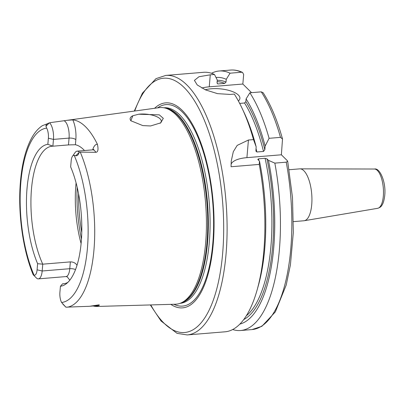 <?xml version="1.0" encoding="UTF-8"?>
<svg xmlns="http://www.w3.org/2000/svg" width="405" height="405" viewBox="0 0 405 405"><rect width="100%" height="100%" fill="white"/><g stroke="black" fill="none" stroke-linecap="round" stroke-linejoin="round"><path stroke-width="0.61" d="M47.851 144.327L48.377 138.216A8.804 3.351 -94.7 0 0 46.691 128.132L45.978 126.264C45.846 124.765 46.919 123.662 49.197 122.948L49.597 122.836A12.707 4.845 85.3 0 1 53.46 139.391L52.878 146.2L47.851 144.327A71.26 27.155 85.3 0 0 27.029 188.462A71.26 27.155 85.3 0 0 37.619 263.701L37.093 269.811L42.181 270.986A12.707 4.845 85.3 0 1 38.394 278.863A12.707 4.845 85.3 0 1 36.313 277.901A12.707 4.845 85.3 0 1 36.303 277.891M49.597 122.836L50.402 122.619A92.694 35.321 -94.7 0 0 50.331 122.629L42.373 125.666C38.288 128.395 34.789 132.374 31.879 137.604C25.692 148.873 21.845 163.984 20.341 182.944C17.84 213.486 22.918 250.077 33.169 274.717L34.076 275.238A8.804 3.351 -94.7 0 0 37.093 269.811M64.248 283.672L62.598 283.809L60.426 286.274A71.26 27.155 85.3 0 0 66.283 283.748A71.26 27.155 85.3 0 0 70.657 166.906L71.184 160.795A8.804 3.351 -94.7 0 1 72.495 156.234L75.188 152.437A12.707 4.845 85.3 0 1 77.082 151.146A12.707 4.845 85.3 0 1 79.172 152.118L79.071 152.518C78.433 154.862 77.325 155.935 75.75 155.738L74.201 155.368A8.804 3.351 -94.7 0 0 72.495 156.234M60.426 286.274L59.899 292.39A8.804 3.351 -94.7 0 0 61.59 302.474L65.878 307.172L89.313 306.296L95.869 305.714A5.209 4.799 -106.5 0 1 97.762 305.957L96.785 306.458L95.808 306.418A94.4 35.974 85.3 0 1 93.135 305.983M33.24 274.808L36.313 277.901M65.878 307.172A12.707 4.845 85.3 0 1 65.812 307.106L62.775 304.049L65.818 307.096M50.402 122.619L67.427 120.275L72.789 119.9A93.747 35.726 85.3 0 1 97.403 144.266C98.552 149.455 98.04 152.133 95.874 152.3L79.172 152.118M69.827 280.179L67.22 276.807M84.483 150.533A69.002 26.295 85.3 0 0 75.401 144.737L68.475 144.914L52.878 146.2A69.002 26.295 -94.7 0 0 52.048 146.235A69.002 26.295 -94.7 0 0 31.484 189.013A69.002 26.295 -94.7 0 0 42.763 264.171L70.354 261.888C73.275 261.883 75.487 262.982 76.985 265.194A69.002 26.295 85.3 0 0 77.031 265.275M76.089 182.913A69.002 26.295 85.3 0 0 75.862 185.343A69.002 26.295 -94.7 0 0 81.116 243.643M62.598 283.809A69.002 26.295 -94.7 0 0 63.428 283.773A69.002 26.295 -94.7 0 0 67.878 282.361M37.619 263.701L42.763 264.171L42.181 270.986L69.771 268.702L70.354 261.888M67.427 120.275L159.2 107.654A98.643 37.589 85.3 0 1 164.157 107.826A98.643 37.589 85.3 0 1 205.634 243.025A98.643 37.589 -94.7 0 1 180.321 303.239A98.643 37.589 -94.7 0 1 175.461 304.226L96.785 306.458M150.559 125.965L142.783 125.585L130.825 120.736L132.83 115.739L138.702 114.23L159.292 114.853L163.301 118.341L160.76 122.857L150.559 125.965M131.053 120.953A15.623 5.878 -175.1 0 1 130.121 118.675A15.623 5.878 -175.1 0 1 132.83 115.739M160.137 123.272A15.623 5.878 4.9 0 0 161.251 121.343A15.623 5.878 4.9 0 0 139.74 114.124A15.623 5.878 -175.1 0 0 138.702 114.23M96.785 306.048L95.489 305.785A12.707 4.845 -94.7 0 0 95.869 305.714L98.668 304.884L90.325 306.175M98.668 304.884C99.853 304.945 99.549 305.299 97.762 305.957M170.804 304.358A102.855 39.194 -94.7 0 0 213.232 244.119A102.855 39.194 85.3 0 0 197.741 135.052A102.855 39.194 85.3 0 0 154.583 108.287M239.876 324.096A124.006 47.253 -94.7 0 0 268.459 160.34L274.838 163.124L286.239 162.177L287.671 161.225L287.358 160.709L281.379 154.791L246.918 157.641L248.427 140.024L237.183 145.395L233.31 151.703L231.23 161.139L231.058 166.744L259.256 164.41A130.197 49.612 85.3 0 1 263.832 251.09A130.197 49.612 -94.7 0 1 257.109 289.99A130.197 49.612 -94.7 0 1 225.028 331.806L187.237 334.93A130.197 49.612 -94.7 0 0 226.036 254.219A130.197 49.612 -94.7 0 0 165.766 75.426L156.001 78.641L142.368 93.226L134.278 111.081M248.427 140.024L253.505 139.603L256.157 146.812L255.894 151.106L256.902 151.986L263.503 151.445L264.84 149.703L265.154 146.068A124.006 47.253 85.3 0 0 246.088 98.911L245.85 101.675L244.544 103.007A119.779 45.643 85.3 0 1 263.503 151.445M165.766 75.426L203.558 72.303A130.197 49.612 85.3 0 1 214.483 74.474L210.281 74.824L198.977 76.727L194.415 80.387L197.215 84.934L205.548 89.9L217.5 93.641L230.096 94.441L234.298 94.092A130.197 49.612 85.3 0 1 242.079 108.272A130.197 49.612 85.3 0 1 253.505 139.603M242.079 108.272L244.048 112.458A124.006 47.253 85.3 0 1 256.157 146.812M217.257 83.582A119.779 45.643 85.3 0 1 218.133 83.936L217.622 83.855L217.04 82.802L217.277 80.043L214.483 74.474M257.109 289.99L258.365 285.535A124.006 47.253 85.3 0 0 259.463 161.084L259.256 164.41M249.88 92.801A130.197 49.612 85.3 0 1 269.087 138.313L280.488 137.371L282.513 138.996C277.309 120.239 270.854 104.819 263.154 92.735L261.286 91.859L249.88 92.801L246.088 98.911M239.674 103.407L244.544 103.007M251.551 92.664L242.838 84.037L209.248 86.817A26.041 9.791 4.9 0 0 201.811 88.042M238.393 101.002A20.832 7.832 4.9 0 0 239.912 98.405A20.832 7.832 4.9 0 0 238.353 95.038A20.832 7.832 4.9 0 0 205.254 89.768M218.133 83.936L224.729 83.389L226.036 82.058L226.273 79.299L230.065 73.189L241.471 72.242L242.554 72.429L243.658 74.5L242.838 84.037M259.463 161.084L257.965 159.6L258.491 158.836L265.088 158.289L266.966 158.856A121.08 46.14 85.3 0 1 243.734 319.575M257.798 159.327L257.965 159.6M226.273 79.299A124.006 47.253 -94.7 0 0 215.997 77.487M268.459 160.34L266.966 158.856M269.087 138.313L265.154 146.068M211.486 73.28A130.197 49.612 85.3 0 1 219.145 71.012A130.197 49.612 85.3 0 1 230.065 73.189M274.838 163.124A130.197 49.612 85.3 0 1 240.61 330.515A130.197 49.612 85.3 0 1 232.688 329.538M282.513 138.996L281.379 154.791M246.918 157.641A26.041 9.791 4.9 0 0 231.063 164.354M293.468 221.631L303.973 220.76A26.041 9.922 -94.7 0 0 304.292 220.72A26.041 9.922 -94.7 0 0 311.728 204.621A26.041 9.922 85.3 0 0 299.999 168.85A26.041 9.922 85.3 0 0 299.675 168.86L289.17 169.73M46.691 128.132A87.49 33.342 -94.7 0 0 20.852 182.351A87.49 33.342 -94.7 0 0 34.076 275.238M61.59 302.474A87.49 33.342 -94.7 0 0 87.429 248.255A87.49 33.342 -94.7 0 0 74.201 155.368M48.377 138.216L53.46 139.391L69.058 138.1A12.707 4.845 -94.7 0 0 64.025 120.771M45.978 126.264L49.197 122.948M66.992 307.233A92.694 35.321 -94.7 0 0 93.965 249.839A92.694 35.321 -94.7 0 0 80.281 152.194M38.394 278.863L65.985 276.58A12.707 4.845 -94.7 0 0 69.771 268.702A5.209 1.959 4.9 0 1 75.543 269.598M76.96 265.498L76.985 265.194M89.313 306.296L95.489 305.785A17.916 6.829 -94.7 0 0 95.808 306.418M75.401 144.737L75.836 139.664A17.916 6.829 -94.7 0 0 72.789 119.9M97.403 144.266A17.916 6.829 -94.7 0 0 92.679 149.855L77.082 151.146M75.836 139.664A5.209 1.959 4.9 0 0 69.058 138.1L68.475 144.914M78.56 193.722A82.023 31.256 -94.7 0 0 81.775 232.576M77.183 187.277A80.722 30.76 -94.7 0 0 81.476 239.158M180.321 303.239L181.754 302.687A98.207 37.427 -94.7 0 0 206.955 242.742A98.207 37.427 85.3 0 0 165.66 108.135L164.157 107.826M164.648 107.927A98.121 37.392 85.3 0 1 207.542 242.656A98.121 37.392 -94.7 0 1 180.792 303.056M180.038 303.345L180.043 303.345A98.121 37.392 -94.7 0 0 209.289 242.514A98.121 37.392 85.3 0 0 163.863 107.77L163.858 107.77M157.636 107.867A101.088 38.521 85.3 0 1 198.678 138.895A101.088 38.521 85.3 0 1 212.792 243.435A101.088 38.521 -94.7 0 1 173.882 304.266M150.771 304.925A127.59 48.62 -94.7 0 0 222.649 253.434A127.59 48.62 -94.7 0 0 194.734 101.209A127.59 48.62 -94.7 0 0 134.728 111.021M210.281 74.824L209.248 86.817M256.016 148.478A119.779 45.643 85.3 0 1 256.902 151.986M258.491 158.836A119.779 45.643 85.3 0 1 258.841 160.466M224.729 83.389A119.779 45.643 -94.7 0 0 217.136 81.704M246.331 315.768A119.779 45.643 -94.7 0 0 265.088 158.289M245.85 101.675A121.08 46.14 85.3 0 1 264.84 149.703M217.252 80.327A121.08 46.14 85.3 0 1 226.036 82.058M280.488 137.371A130.197 49.612 -94.7 0 0 261.286 91.859M241.471 72.242A130.197 49.612 -94.7 0 0 230.546 70.07L219.145 71.012M240.61 330.515L252.016 329.574A130.197 49.612 -94.7 0 0 286.239 162.177M374.443 169.027C379.86 167.584 386.188 182.194 384.745 195.377C383.96 202.586 382.188 204.945 381.763 205.487C381.13 206.717 379.774 207.659 377.693 208.312A19.718 7.513 -94.7 0 0 383.327 196.116A19.718 7.513 -94.7 0 0 374.443 169.027L299.999 168.85M95.874 152.3A12.707 4.845 -94.7 0 0 92.679 149.86L93.914 149.384M75.75 155.738L79.071 152.518M65.985 276.58L67.281 276.843M50.331 122.629L51.82 122.421M150.316 304.94L161.043 321.003L177.036 333.35L187.237 334.93M242.554 72.429C238.58 70.541 234.576 69.751 230.546 70.07M287.671 161.225L292.491 197.584L293.321 232.404L290.425 264.814L286.208 285.034L275.354 311.875L261.888 326.293L252.016 329.574M377.693 208.312L304.292 220.72"/></g></svg>
